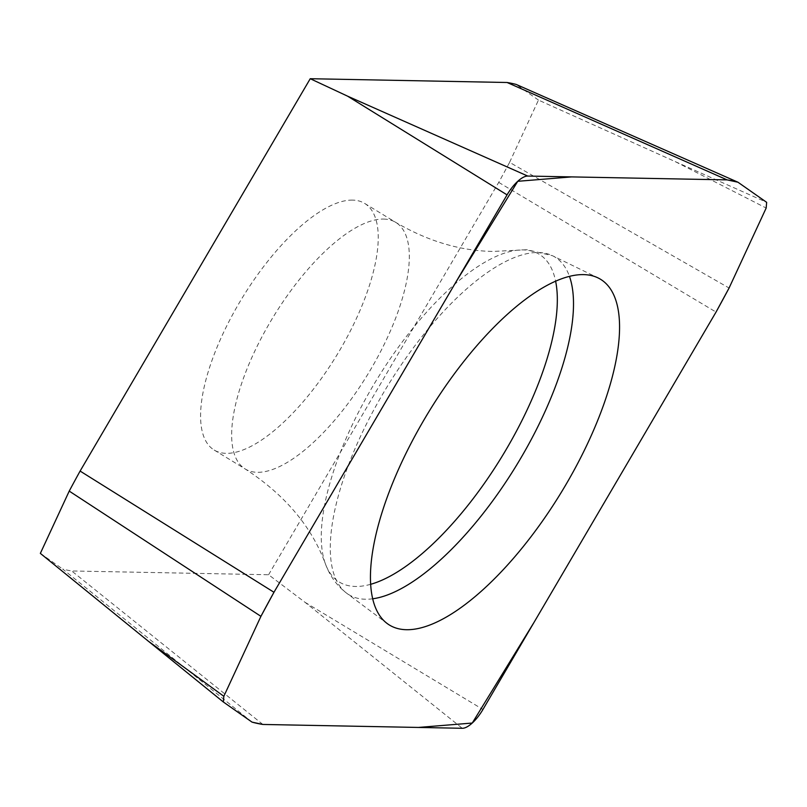 <?xml version="1.0" encoding="UTF-8"?>
<svg xmlns="http://www.w3.org/2000/svg" width="807" height="807" viewBox="0 0 807 807"><rect width="100%" height="100%" fill="white"/><g stroke="black" fill="none" stroke-linecap="round" stroke-linejoin="round"><path stroke-width="0.61" stroke-dasharray="4.04 3.03" d="M252.036 722.124L62.684 569.046A558.948 213.905 121.4 0 0 71.712 570.973L268.59 574.745L305.046 602.325L462.27 728.287M40.35 553.38L62.684 569.046M262.87 724.454L71.712 570.973M268.59 574.745L498.716 182.392A558.948 213.905 121.4 0 0 509.59 162.358L729.084 288.008M498.716 182.392L716.041 312.067M509.59 162.358L538.471 100.088L675.227 161.612L766.176 208.035M675.227 161.612L766.65 202.335M538.471 100.088L516.137 84.422M352.548 200.106A144.453 55.279 121.4 0 0 234.252 311.643A144.453 55.279 121.4 0 0 214.168 450.044A144.453 55.279 121.4 0 0 336.6 355.524A144.453 55.279 121.4 0 0 364.653 203.414A144.453 55.279 121.4 0 0 352.548 200.106M372.713 598.794A197.776 75.687 -58.6 0 1 346.617 593.165A197.776 75.687 -58.6 0 1 378.12 402.098A197.776 75.687 -58.6 0 1 538.34 252.51A197.776 75.687 -58.6 0 1 552.502 255.718A197.776 75.687 -58.6 0 1 569.449 276.357M305.046 602.325L482.939 709.474M383.618 219.06A144.453 55.279 -58.6 0 1 395.723 222.379A144.453 55.279 -58.6 0 1 367.679 374.488A144.453 55.279 -58.6 0 1 245.247 469.008A144.453 55.279 -58.6 0 1 265.321 330.608A144.453 55.279 -58.6 0 1 383.618 219.06M370.675 584.298A191.965 73.457 -58.6 0 1 325.433 563.911A191.965 73.457 -58.6 0 1 376.597 379.926A191.965 73.457 -58.6 0 1 516.803 250.261A191.965 73.457 -58.6 0 1 523.198 249.918A191.965 73.457 -58.6 0 1 555.62 281.169M214.168 450.044L245.247 469.008C284.871 494.772 311.603 526.416 325.433 563.911C329.871 576.037 336.933 585.791 346.617 593.165L387.168 623.508M364.653 203.414L395.723 222.379C428.033 241.293 460.575 250.977 493.359 251.431L526.931 249.726L552.502 255.718L598.037 277.911"/><path stroke-width="1.21" d="M583.532 274.612A202.557 77.512 121.4 0 0 419.438 427.821A202.557 77.512 121.4 0 0 387.168 623.508A202.557 77.512 121.4 0 0 561.178 492.542A202.557 77.512 121.4 0 0 598.037 277.911A202.557 77.512 121.4 0 0 583.532 274.612M260.923 616.336L69.231 491.1L40.35 553.38L148.276 641.141L223.832 696.3L260.923 616.336A590.956 226.152 -58.6 0 1 273.966 592.267L80.105 471.066A558.948 213.905 121.4 0 0 69.231 491.1M273.966 592.267L455.743 282.369L517.751 181.303L571.638 176.904L727.137 179.89L737.961 182.221L766.65 202.335L766.176 208.035L729.084 288.008L716.041 312.067L534.264 621.975L472.256 723.042L418.369 727.44L262.87 724.454L252.036 722.124L223.357 701.999L223.832 696.3L260.923 616.336L273.966 592.267L507.058 194.87A26.268 10.047 -58.6 0 1 527.728 176.057L727.137 179.89L507.109 82.496A558.948 213.905 121.4 0 1 516.137 84.422L737.961 182.221L766.65 202.335L766.176 208.035L729.084 288.008A590.956 226.152 -58.6 0 1 716.041 312.067L482.939 709.474A26.268 10.047 -58.6 0 1 462.27 728.287L262.87 724.454A590.956 226.152 -58.6 0 1 252.036 722.124L223.357 701.999L148.276 641.141M223.357 701.999L223.832 696.3M727.137 179.89A590.956 226.152 -58.6 0 1 737.961 182.221M507.109 82.496L310.241 78.713L347.545 96.144L527.728 176.057M310.241 78.713L80.105 471.066M569.449 276.357A197.776 75.687 -58.6 0 1 516.51 465.296A197.776 75.687 -58.6 0 1 372.713 598.794M347.545 96.144L507.058 194.87M555.62 281.169A191.965 73.457 -58.6 0 1 502.015 456.449A191.965 73.457 -58.6 0 1 370.675 584.298"/></g></svg>
